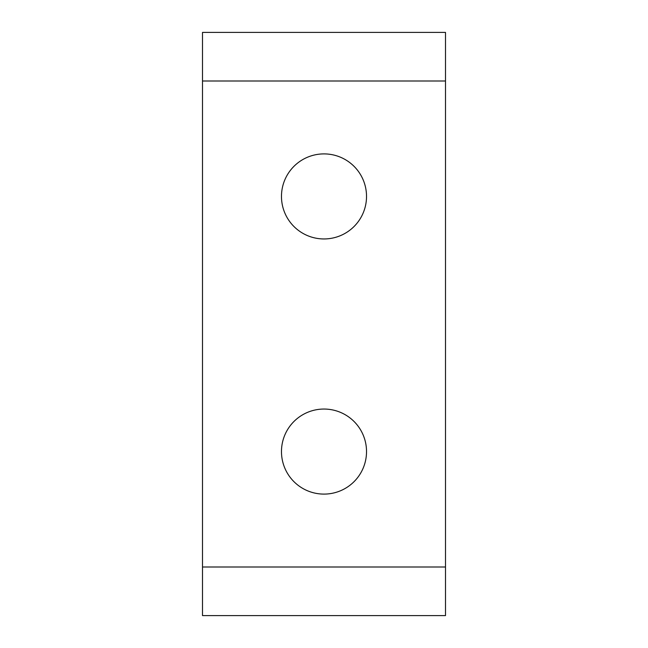<?xml version="1.0" encoding="UTF-8"?>
<svg xmlns="http://www.w3.org/2000/svg" width="648" height="648" viewBox="0 0 648 648"><rect width="100%" height="100%" fill="white"/><g stroke="black" fill="none" stroke-linecap="round" stroke-linejoin="round"><path stroke-width="0.97" d="M324 238.95A42.525 42.525 0 0 1 281.475 196.425A42.525 42.525 0 0 1 324 153.9A42.525 42.525 0 0 1 366.525 196.425A42.525 42.525 0 0 1 324 238.95M324 494.1A42.525 42.525 0 0 1 281.475 451.575A42.525 42.525 0 0 1 324 409.05A42.525 42.525 0 0 1 366.525 451.575A42.525 42.525 0 0 1 324 494.1M445.5 567L202.5 567L202.5 615.6L445.5 615.6L445.5 32.4L202.5 32.4L202.5 81L445.5 81M202.5 567L202.5 81"/></g></svg>
